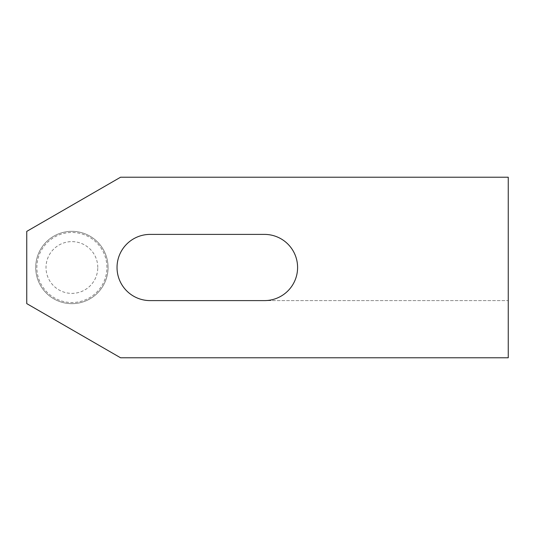 <?xml version="1.0" encoding="UTF-8"?>
<svg xmlns="http://www.w3.org/2000/svg" width="535" height="535" viewBox="0 0 535 535"><rect width="100%" height="100%" fill="white"/><g stroke="black" fill="none" stroke-linecap="round" stroke-linejoin="round"><path stroke-width="0.4" stroke-dasharray="2.67 2.01" d="M97.771 267.5A25.881 25.881 0 0 0 71.891 241.619A25.881 25.881 0 0 0 46.01 267.5A25.881 25.881 0 0 0 71.891 293.381A25.881 25.881 0 0 0 97.771 267.5M106.926 267.5A35.036 35.036 0 0 0 71.891 232.464A35.036 35.036 0 0 0 36.855 267.5A35.036 35.036 0 0 0 71.891 302.536A35.036 35.036 0 0 0 106.926 267.5M264.491 234.397A33.103 33.103 0 0 1 297.594 267.5A33.103 33.103 0 0 1 264.491 300.603L508.25 300.603L508.25 177.219L120.576 177.219L26.75 231.387L26.75 303.612L120.576 357.781L508.25 357.781L508.25 300.603L150.134 300.603A33.103 33.103 0 0 1 117.031 267.5A33.103 33.103 0 0 1 150.134 234.397L264.491 234.397M108.07 267.5A36.179 36.179 0 0 0 71.891 231.321A36.179 36.179 0 0 0 35.711 267.5A36.179 36.179 0 0 0 71.891 303.679A36.179 36.179 0 0 0 108.07 267.5A36.179 36.179 0 0 0 71.891 231.321A36.179 36.179 0 0 0 35.711 267.5A36.179 36.179 0 0 0 71.891 303.679A36.179 36.179 0 0 0 108.07 267.5"/><path stroke-width="0.8" d="M508.25 177.219L508.25 357.781L120.576 357.781L26.75 303.612L26.75 231.387L120.576 177.219L508.25 177.219M150.134 300.603A33.103 33.103 0 0 1 117.031 267.5A33.103 33.103 0 0 1 150.134 234.397L264.491 234.397A33.103 33.103 0 0 1 297.594 267.5A33.103 33.103 0 0 1 264.491 300.603L150.134 300.603"/></g></svg>
